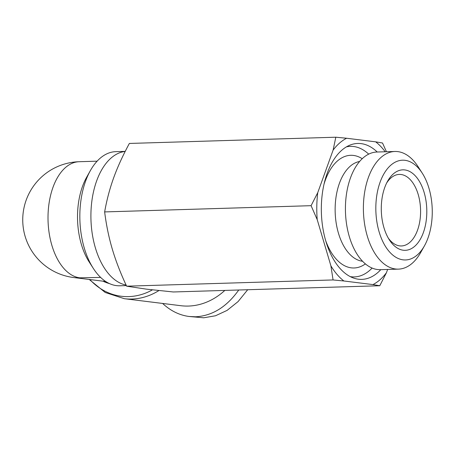 <?xml version="1.0" encoding="UTF-8"?>
<svg xmlns="http://www.w3.org/2000/svg" width="455" height="455" viewBox="0 0 455 455"><rect width="100%" height="100%" fill="white"/><g stroke="black" fill="none" stroke-linecap="round" stroke-linejoin="round"><path stroke-width="0.68" d="M126.115 285.069A67.095 37.907 -91.7 0 1 90.926 213.685A67.095 37.907 -91.7 0 1 124.329 151.549L125.199 151.418M126.353 285.592L119.801 285.786A67.095 37.907 -91.7 0 1 93.309 268.382A67.095 37.907 -91.7 0 1 79.858 214.021A67.095 37.907 -91.7 0 1 90.357 170.631A67.095 37.907 -91.7 0 1 115.752 151.663L125.222 151.373M93.309 268.382L89.197 261.983A58.149 32.851 -91.7 0 1 77.532 214.868A58.149 32.851 -91.7 0 1 86.638 177.268L90.357 170.631M247.696 289.733L238.073 301.597L227.09 310.395L215.494 315.776L203.686 317.789L189.143 316.487C179.435 315.218 170.591 310.867 162.611 303.445M238.75 290C226.681 306.949 212.297 315.872 195.593 316.788L189.143 316.487M224.821 290.421A72.908 59.929 97.1 0 1 180.868 305.709L124.289 298.69A72.908 59.929 -82.9 0 0 158.892 290.569M335.813 137.211L346.625 138.246A76.042 42.958 88.3 0 0 333.117 150.093L335.813 137.211L129.368 143.444C122.81 155.536 117.578 166.979 113.682 177.78C109.78 188.58 106.766 199.955 104.644 211.916C106.288 225.026 108.842 237.436 112.311 249.147C115.78 260.863 120.547 273.205 126.626 286.184L146.658 289.181L173.332 291.974L379.777 285.74L372.929 284.585A76.042 42.958 88.3 0 0 386.432 272.738L379.777 285.74M317.744 192.675A76.042 42.958 88.3 0 0 316.799 206.081A76.042 42.958 88.3 0 0 317.226 219.663L311.089 205.683L317.744 192.675L333.117 150.093M422.24 173.139L418.128 166.74A58.849 33.249 88.3 0 0 394.889 151.481L376.922 152.021A58.849 33.249 88.3 0 0 345.436 206.718A58.849 33.249 88.3 0 0 380.477 269.667L398.443 269.127A58.849 33.249 88.3 0 0 420.716 252.485L424.441 245.848A49.902 28.193 -91.7 0 1 393.092 255.323A49.902 28.193 -91.7 0 1 375.841 206.581A49.902 28.193 -91.7 0 1 392.585 163.783A49.902 28.193 -91.7 0 1 422.24 173.139A49.902 28.193 -91.7 0 1 432.25 213.577A49.902 28.193 -91.7 0 1 424.441 245.848M362.607 261.272A50.095 28.301 -91.7 0 1 335.153 207.793A50.095 28.301 -91.7 0 1 359.592 161.474M323.983 184.309A56.357 31.839 -91.7 0 1 360.957 157.953L362.254 158.676M380.778 269.661A67.988 38.413 -91.7 0 1 353.899 278.164A67.988 38.413 -91.7 0 1 321.349 206.65A67.988 38.413 -91.7 0 1 349.884 145.145A67.988 38.413 -91.7 0 1 377.223 152.01M372.127 268.058A65.304 36.895 -91.7 0 1 350.316 276.64M394.889 151.481A58.849 33.249 88.3 0 0 363.403 206.172A58.849 33.249 88.3 0 0 398.443 269.127M386.665 182.984A35.786 20.219 -91.7 0 1 399.274 174.424A35.786 20.219 -91.7 0 1 420.579 212.701A35.786 20.219 -91.7 0 1 401.435 245.956A35.786 20.219 -91.7 0 1 388.331 238.175M426.796 212.9A40.256 22.744 88.3 0 0 412.878 173.582A40.256 22.744 88.3 0 0 387.592 181.221A40.256 22.744 88.3 0 0 381.29 207.258A40.256 22.744 88.3 0 0 389.366 239.876A40.256 22.744 88.3 0 0 413.288 247.429A40.256 22.744 88.3 0 0 426.796 212.9M346.397 146.88A65.304 36.895 -91.7 0 1 368.686 154.131M365.433 263.911L364.182 264.713A56.357 31.839 -91.7 0 1 325.683 240.632M343.883 280.985L333.071 279.944L330.899 265.845A76.042 42.958 88.3 0 0 343.883 280.985L372.929 284.585M385.192 151.771A76.042 42.958 88.3 0 0 375.671 141.846L382.518 143.006L386.443 151.731M375.671 141.846L346.625 138.246M386.432 272.738L387.62 269.451M317.226 219.663L330.899 265.845M311.089 205.683L104.644 211.916M333.071 279.944L126.626 286.184M100.629 277.419L79.773 277.823A58.149 47.798 97.1 0 1 73.727 277.544L105.736 281.514M79.773 277.823A58.149 32.851 -91.7 0 1 48.025 215.761A58.149 32.851 -91.7 0 1 79.13 161.718A58.149 58.149 0 0 0 22.75 218.724A58.149 58.149 0 0 0 73.727 277.544M152.425 289.863A70.866 58.246 97.1 0 1 89.851 279.546M102.887 281.162A60.191 49.476 -82.9 0 0 109.501 283.607M97.12 161.172L79.13 161.718M89.22 279.467L105.23 292.485L124.289 298.69"/></g></svg>
